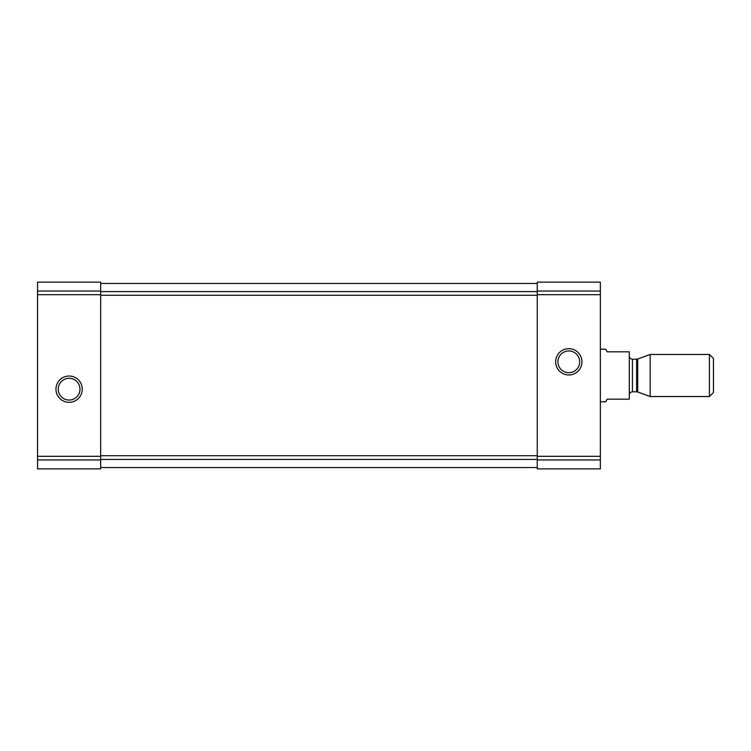 <?xml version="1.0" encoding="UTF-8"?>
<svg xmlns="http://www.w3.org/2000/svg" width="751" height="751" viewBox="0 0 751 751"><rect width="100%" height="100%" fill="white"/><g stroke="black" fill="none" stroke-linecap="round" stroke-linejoin="round"><path stroke-width="1.13" d="M37.55 459.959L37.55 282.132L100.672 282.132L37.55 282.132L100.672 282.132L100.672 468.868L37.55 468.868L37.55 459.959L100.672 459.959M55.959 389.178A13.152 13.152 0 0 0 75.682 400.565A13.152 13.152 0 0 0 75.682 377.791A13.152 13.152 0 0 0 55.959 389.178M537.247 459.959L537.247 282.132L600.359 282.132L537.247 282.132L600.359 282.132L600.359 468.868L537.247 468.868L537.247 459.959L600.359 459.959M555.656 361.822A13.152 13.152 0 0 0 575.379 373.209A13.152 13.152 0 0 0 575.379 350.435A13.152 13.152 0 0 0 555.656 361.822M100.672 467.544L537.247 467.544M100.672 283.456L537.247 283.456M557.927 361.822A10.871 10.871 0 0 0 574.243 371.238A10.871 10.871 0 0 0 574.243 352.407A10.871 10.871 0 0 0 557.927 361.822M58.24 389.178A10.871 10.871 0 0 0 74.546 398.593A10.871 10.871 0 0 0 74.546 379.762A10.871 10.871 0 0 0 58.24 389.178M600.359 401.804L605.682 401.804L607.202 399.166L629.291 399.166L629.291 351.834L607.202 351.834L605.682 349.196L600.359 349.196M709.413 396.537L713.45 392.501L713.45 358.499L709.413 354.463L650.188 354.463L650.188 396.537L709.413 396.537L709.413 354.463M37.55 291.041L100.672 291.041M37.55 294.692L100.672 294.692M37.55 456.308L100.672 456.308M537.247 291.041L600.359 291.041M537.247 294.692L600.359 294.692M537.247 456.308L600.359 456.308M100.672 459.424L537.247 459.424M100.672 455.726L537.247 455.726M100.672 295.274L537.247 295.274M100.672 291.576L537.247 291.576M637.702 359.006L636.623 359.194L636.623 391.806L637.702 391.994L637.702 359.006L650.188 354.463M636.623 391.806L632.445 391.806L632.445 359.194C630.53 359.006 629.479 357.955 629.291 356.04M637.702 391.994L650.188 396.537M636.623 359.194L632.445 359.194M632.445 391.806C630.53 391.994 629.479 393.045 629.291 394.96"/></g></svg>
